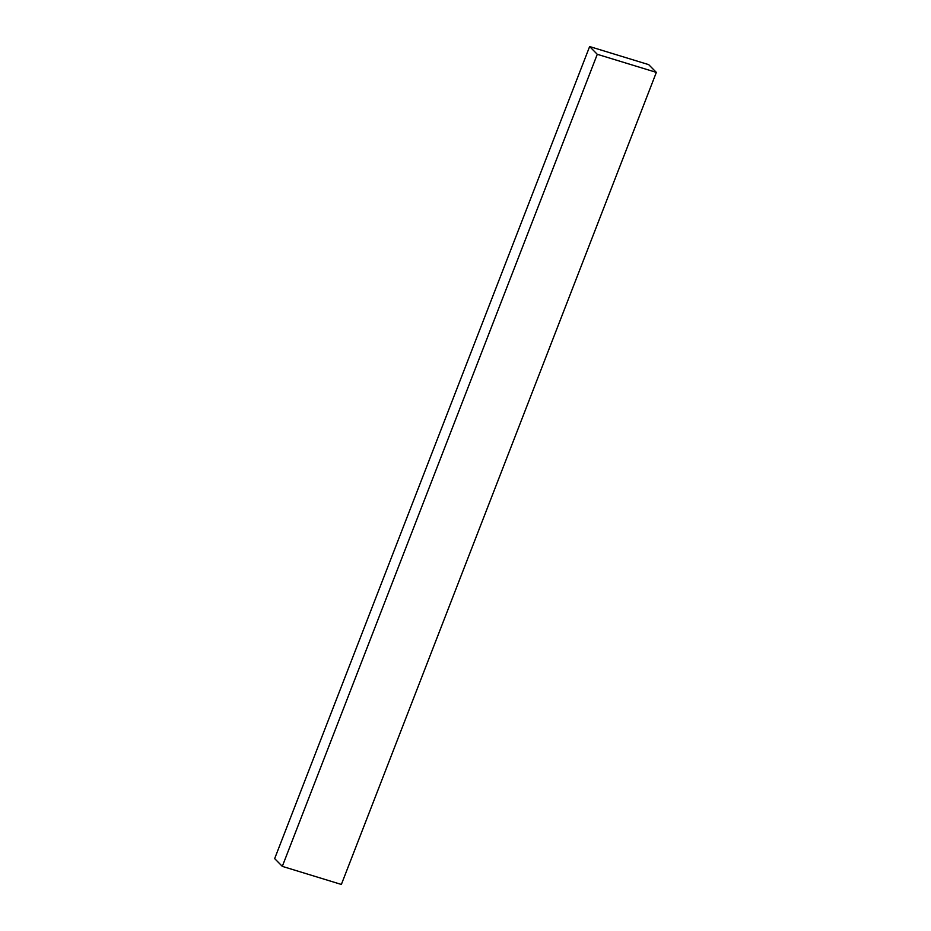 <?xml version="1.0" encoding="UTF-8"?>
<svg xmlns="http://www.w3.org/2000/svg" width="931" height="931" viewBox="0 0 931 931"><rect width="100%" height="100%" fill="white"/><g stroke="black" fill="none" stroke-linecap="round" stroke-linejoin="round"><path stroke-width="1.4" d="M589.637 46.55L274.657 858.615L282.302 866.365L341.363 884.45L656.343 72.385L648.698 64.635L589.637 46.55L597.283 54.301L656.343 72.385M597.283 54.301L282.302 866.365"/></g></svg>
